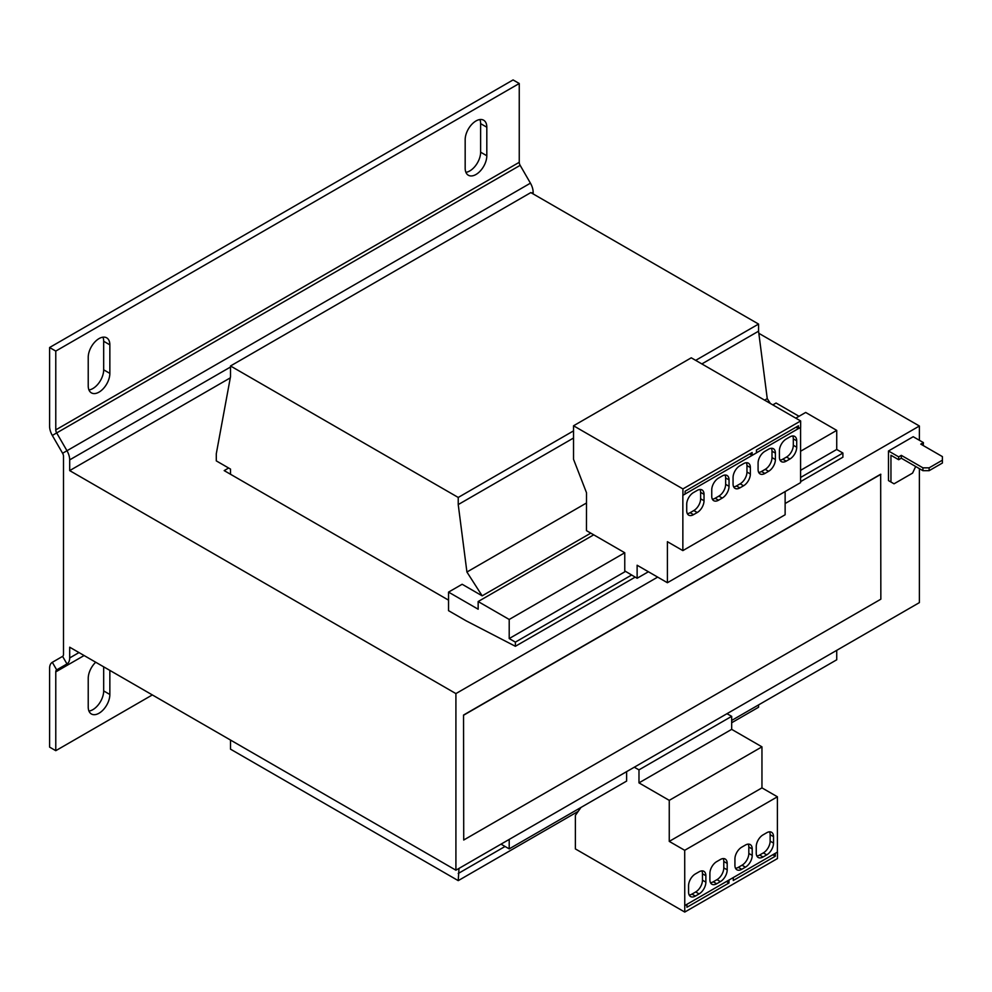 <?xml version="1.0" encoding="UTF-8"?>
<svg xmlns="http://www.w3.org/2000/svg" width="992" height="992" viewBox="0 0 992 992"><rect width="100%" height="100%" fill="white"/><g stroke="black" fill="none" stroke-linecap="round" stroke-linejoin="round"><path stroke-width="1.49" d="M919.386 440.287L919.386 426.014L758.83 333.312M84.097 655.538L55.775 671.882A4.365 2.517 60 0 1 56.68 669.885L66.972 663.946A13.107 7.564 -120 0 0 69.688 657.944L69.688 647.206L455.911 870.195L919.386 602.615L919.386 468.646M230.28 377.878L69.688 470.605L455.911 693.594L455.911 870.195M501.022 844.155L509.206 848.879L626.622 781.088L626.622 771.64M731.674 720.44L836.727 659.792L836.727 650.343M509.206 848.879L509.206 839.43M648.408 571.752L637.124 578.262L624.762 570.908L624.762 552.755L509.206 619.467L478.156 601.536L593.712 534.824L624.762 552.755M478.156 601.536L478.156 609.212L448.545 592.112L448.545 610.675L466.265 620.893L515.381 646.288L515.381 642.122L509.206 638.563L509.206 619.467M509.206 638.563L625.555 571.38M800.581 470.332L836.727 449.463L836.727 430.379L805.678 412.449L795.782 418.153M800.581 451.248L836.727 430.379M448.545 592.112L462.136 584.263L482.174 595.832L466.922 572.024L458.23 504.581L458.23 497.451L230.504 365.974L230.504 376.687L216.293 453.753L216.293 460.883L230.504 469.092L230.504 474.263M230.504 740.057L230.504 749.158L458.23 880.636L458.998 868.422M731.674 722.759L758.558 707.246L758.558 704.915M770.35 403.471L767.25 398.635L758.558 331.192L758.558 324.062L530.832 192.584L230.504 365.974M515.381 646.288L635.202 577.121M800.581 481.641L842.902 457.2L842.902 453.034L836.727 449.463M515.381 642.122L631.644 575M800.581 477.474L842.902 453.034M799.031 416.28L776.066 403.025L772.818 404.897M482.174 595.832L590.786 533.138M466.922 572.024L586.52 502.981M764.609 400.16L767.25 398.635M458.23 504.581L573.537 438.018M701.852 363.928L758.558 331.192M458.23 497.451L573.537 430.875M695.677 360.356L758.558 324.062M458.23 880.636L578.212 811.357M458.23 873.493L505.04 846.474M228.656 468.013L224.18 470.605L448.545 600.148M230.504 367.028L69.688 459.879L69.688 470.605M533.15 193.924L533.15 192.299A13.107 7.564 60 0 0 530.435 183.16L520.155 165.342L52.316 435.451L62.595 453.257A4.365 2.517 -120 0 1 63.5 456.308L63.5 654.373A4.365 2.517 -120 0 1 62.595 656.369L52.316 662.309A13.107 7.564 60 0 0 49.6 668.31L49.6 747.112L55.775 750.684L152.334 694.933M88.958 711.066A15.289 8.829 120 0 0 103.676 690.916L103.676 666.835M103.676 690.916L109.852 694.487A15.289 8.829 120 0 1 103.18 709.875A15.289 8.829 120 0 1 91.388 713.98A15.289 8.829 120 0 1 88.226 706.974L88.226 678.429A15.289 8.829 120 0 1 95.703 662.234M109.852 694.487L109.852 670.406M55.775 671.882L55.775 750.684M69.688 459.879A13.107 7.564 -120 0 0 66.972 450.74L62.595 453.257M55.775 351.081L49.6 347.51L513.075 79.93L519.25 83.502L55.775 351.081L55.775 429.883A4.365 2.517 60 0 0 56.68 432.921L66.972 450.74L530.435 183.16M519.25 83.502L519.25 162.304A4.365 2.517 -120 0 0 520.155 165.342M52.316 435.451A13.107 7.564 60 0 1 49.6 426.312L49.6 347.51M465.905 172.323A15.289 8.829 120 0 0 480.624 152.185L480.624 123.64A15.289 8.829 120 0 0 479.892 119.548M88.958 389.955A15.289 8.829 120 0 0 103.676 369.818L103.676 341.273A15.289 8.829 120 0 0 102.945 337.181M480.624 152.185L486.812 155.744A15.289 8.829 120 0 1 480.128 171.145A15.289 8.829 120 0 1 468.348 175.237A15.289 8.829 120 0 1 465.174 168.231L465.174 139.698A15.289 8.829 120 0 1 471.857 124.298A15.289 8.829 120 0 1 483.637 120.206A15.289 8.829 120 0 1 486.812 127.212L480.624 123.64M486.812 155.744L486.812 127.212M103.676 369.818L109.852 373.389A15.289 8.829 120 0 1 103.18 388.777A15.289 8.829 120 0 1 91.388 392.869A15.289 8.829 120 0 1 88.226 385.876L88.226 357.331A15.289 8.829 120 0 1 94.897 341.942A15.289 8.829 120 0 1 106.69 337.838A15.289 8.829 120 0 1 109.852 344.844L103.676 341.273M109.852 373.389L109.852 344.844M637.124 578.262L637.124 565.242L667.405 582.726L667.405 541.694L682.856 550.61L682.856 495.306L685.075 494.103L685.075 491.238L752.122 452.538L752.122 455.39L754.292 454.138L756.45 452.885L756.45 450.033L798.473 425.779L798.473 428.631L800.643 427.378L800.643 420.955L691.263 357.814L573.537 425.779L573.537 459.308L586.52 492.764L586.458 530.633L593.712 534.824M682.856 550.61L800.581 482.645L800.581 427.416M667.405 582.726L785.131 514.761L785.131 491.561M796.006 427.205L798.473 428.631M682.918 495.343L682.918 488.92L800.643 420.955M729.046 486.303L729.046 479.88A9.61 5.555 120 0 0 727.062 475.478A9.61 5.555 120 0 0 722.25 475.949L718.543 478.094A9.61 5.555 120 0 0 711.748 489.874L711.748 496.298A9.61 5.555 120 0 0 713.732 500.687A9.61 5.555 120 0 0 718.543 500.216L722.25 498.071A9.61 5.555 120 0 0 729.046 486.303L725.648 484.344L725.648 477.921A9.61 5.555 120 0 0 725.04 475.032M743.566 463.648L739.858 465.781A9.61 5.555 120 0 0 733.063 477.561L733.063 483.984A9.61 5.555 120 0 0 735.06 488.386A9.61 5.555 120 0 0 739.858 487.903L743.566 485.77A9.61 5.555 120 0 0 750.361 473.99L750.361 467.567A9.61 5.555 120 0 0 748.377 463.165A9.61 5.555 120 0 0 743.566 463.648M685.075 494.028L752.122 455.39M749.654 453.964L752.06 455.353M775.397 459.544L775.397 453.121A9.61 5.555 120 0 0 773.4 448.719A9.61 5.555 120 0 0 768.602 449.202L764.894 451.335A9.61 5.555 120 0 0 758.086 463.115L758.086 469.538A9.61 5.555 120 0 0 760.083 473.928A9.61 5.555 120 0 0 764.894 473.457L768.602 471.312A9.61 5.555 120 0 0 775.397 459.544L771.999 457.585L771.999 451.162A9.61 5.555 120 0 0 771.392 448.272M789.917 436.889L786.21 439.034A9.61 5.555 120 0 0 779.414 450.802L779.414 457.225A9.61 5.555 120 0 0 781.398 461.627A9.61 5.555 120 0 0 786.21 461.144L789.917 459.011A9.61 5.555 120 0 0 796.712 447.231L796.712 440.808A9.61 5.555 120 0 0 794.716 436.418A9.61 5.555 120 0 0 789.917 436.889M756.45 452.823L798.411 428.594M704.022 500.749L704.022 494.326A9.61 5.555 120 0 0 702.026 489.924A9.61 5.555 120 0 0 697.227 490.408L693.52 492.54A9.61 5.555 120 0 0 686.712 504.32L686.712 510.744A9.61 5.555 120 0 0 688.708 515.146A9.61 5.555 120 0 0 693.52 514.662L697.227 512.529A9.61 5.555 120 0 0 704.022 500.749L700.625 498.79L700.625 492.367A9.61 5.555 120 0 0 700.017 489.49M682.918 488.92L573.537 425.779M634.272 767.225L638.984 769.854L638.984 782.874L669.253 800.358L669.253 841.39L684.703 850.305L684.765 912.07L575.385 848.916L575.385 815.374L580.965 807.451M726.975 713.707L731.674 716.336L731.674 729.356L761.955 746.84L761.955 787.871L777.406 796.787L777.406 852.091L684.703 905.609M731.674 716.336L638.984 769.854M777.406 852.091L775.236 853.343M733.212 877.598L728.897 880.102M777.468 852.128L777.468 858.551L684.765 912.07M775.298 853.38L775.298 856.232L772.768 854.769M733.274 877.635L733.274 880.487L775.298 856.232M731.674 729.356L638.984 782.874M761.955 746.84L669.253 800.358M761.955 787.871L669.253 841.39M777.406 796.787L684.703 850.305M756.239 846.647L756.239 853.07A9.61 5.555 120 0 0 758.223 857.472A9.61 5.555 120 0 0 763.034 857.001L766.742 854.856A9.61 5.555 120 0 0 773.537 843.088L773.537 836.665A9.61 5.555 120 0 0 771.553 832.263A9.61 5.555 120 0 0 766.742 832.734L763.034 834.88A9.61 5.555 120 0 0 756.239 846.647M741.718 869.302L745.426 867.169A9.61 5.555 120 0 0 752.221 855.389L752.221 848.966A9.61 5.555 120 0 0 750.225 844.564A9.61 5.555 120 0 0 745.426 845.048L741.718 847.18A9.61 5.555 120 0 0 734.923 858.96L734.923 865.384A9.61 5.555 120 0 0 736.907 869.786A9.61 5.555 120 0 0 741.718 869.302L738.321 867.343L742.028 865.198A9.61 5.555 120 0 0 748.824 853.43L748.824 847.007A9.61 5.555 120 0 0 748.216 844.13M695.367 896.061L699.075 893.928A9.61 5.555 120 0 0 705.87 882.148L705.87 875.725A9.61 5.555 120 0 0 703.886 871.323A9.61 5.555 120 0 0 699.075 871.807L695.367 873.94A9.61 5.555 120 0 0 688.572 885.72L688.572 892.143A9.61 5.555 120 0 0 690.556 896.545A9.61 5.555 120 0 0 695.367 896.061L691.97 894.102L695.677 891.957A9.61 5.555 120 0 0 702.472 880.189L702.472 873.766A9.61 5.555 120 0 0 701.877 870.889M709.888 873.406L709.888 879.83A9.61 5.555 120 0 0 711.884 884.232A9.61 5.555 120 0 0 716.683 883.76L720.39 881.615A9.61 5.555 120 0 0 727.198 869.835L727.198 863.424A9.61 5.555 120 0 0 725.202 859.022A9.61 5.555 120 0 0 720.39 859.494L716.683 861.639A9.61 5.555 120 0 0 709.888 873.406M686.873 904.357L684.765 905.646M728.959 880.14L728.959 882.992L726.417 881.528M686.935 904.394L686.935 907.246L728.959 882.992M880.673 474.226L463.549 715.046L463.723 840.013L880.846 599.193L880.673 474.226M463.723 840.013L463.549 715.046M919.386 426.014L785.131 503.527M657.671 577.108L455.911 693.594M891.572 482.385L888.485 480.599L894.04 483.811L912.578 473.11L915.678 466.5M901.306 455.353L922.932 467.84L929.12 467.84L929.12 470.692L922.932 470.692L901.306 458.205L901.306 455.353L898.678 456.866L888.485 450.988L888.485 480.599M888.485 450.988L913.198 436.716L923.403 442.606L920.774 444.118L942.4 456.605L942.4 460.176L929.12 467.84M929.12 470.692L942.4 463.028L942.4 460.176M901.306 458.205L898.678 459.73L890.952 455.266L890.952 482.025M923.242 445.544L923.403 442.606M898.678 456.866L898.678 459.73M922.932 470.692L922.932 467.84M463.723 715.145L880.846 474.312M710.495 882.719A9.61 5.555 120 0 0 713.285 881.789L716.993 879.656A9.61 5.555 120 0 0 723.788 867.876L723.788 861.453A9.61 5.555 120 0 0 723.193 858.576M689.167 895.02A9.61 5.555 120 0 0 691.97 894.102M735.518 868.26A9.61 5.555 120 0 0 738.321 867.343M756.834 855.96A9.61 5.555 120 0 0 759.636 855.03L763.344 852.897A9.61 5.555 120 0 0 770.139 841.117L770.139 834.694A9.61 5.555 120 0 0 769.544 831.817M687.32 513.62A9.61 5.555 120 0 0 690.11 512.703L693.817 510.558A9.61 5.555 120 0 0 700.625 498.79M780.01 460.102A9.61 5.555 120 0 0 782.812 459.184L786.52 457.052A9.61 5.555 120 0 0 793.315 445.272L793.315 438.848A9.61 5.555 120 0 0 792.707 435.972M758.694 472.415A9.61 5.555 120 0 0 761.484 471.498L765.192 469.352A9.61 5.555 120 0 0 771.999 457.585M733.671 486.861A9.61 5.555 120 0 0 736.461 485.944L740.168 483.798A9.61 5.555 120 0 0 746.964 472.031L746.964 465.608A9.61 5.555 120 0 0 746.368 462.731M712.343 499.174A9.61 5.555 120 0 0 715.145 498.257L718.853 496.112A9.61 5.555 120 0 0 725.648 484.344M78.976 652.575L69.688 657.944M533.15 192.299L531.737 193.105M56.68 669.885L52.316 662.309M66.972 663.946L62.595 656.369M519.25 162.304L55.775 429.883M713.285 881.789L716.683 883.76M716.993 879.656L720.39 881.615M723.788 867.876L727.198 869.835M723.788 861.453L727.198 863.424M695.677 891.957L699.075 893.928M702.472 880.189L705.87 882.148M702.472 873.766L705.87 875.725M742.028 865.198L745.426 867.169M748.824 853.43L752.221 855.389M748.824 847.007L752.221 848.966M759.636 855.03L763.034 857.001M763.344 852.897L766.742 854.856M770.139 841.117L773.537 843.088M770.139 834.694L773.537 836.665M693.817 510.558L697.227 512.529M700.625 492.367L704.022 494.326M690.11 512.703L693.52 514.662M793.315 438.848L796.712 440.808M782.812 459.184L786.21 461.144M786.52 457.052L789.917 459.011M793.315 445.272L796.712 447.231M765.192 469.352L768.602 471.312M771.999 451.162L775.397 453.121M761.484 471.498L764.894 473.457M746.964 465.608L750.361 467.567M736.461 485.944L739.858 487.903M740.168 483.798L743.566 485.77M746.964 472.031L750.361 473.99M718.853 496.112L722.25 498.071M725.648 477.921L729.046 479.88M715.145 498.257L718.543 500.216"/></g></svg>
